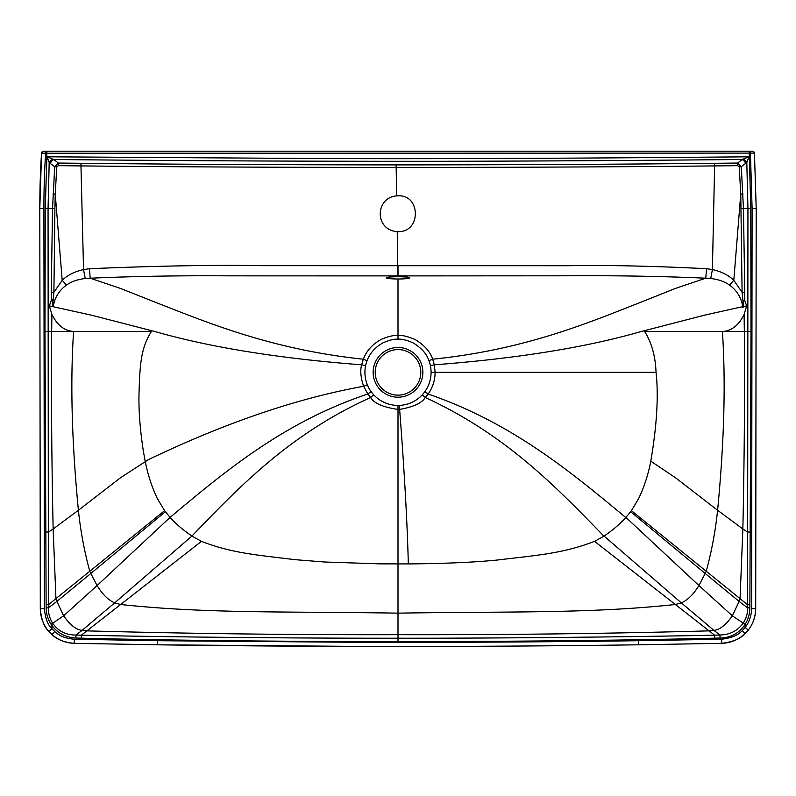 <?xml version="1.0" encoding="UTF-8"?>
<svg xmlns="http://www.w3.org/2000/svg" width="796" height="796" viewBox="0 0 796 796"><rect width="100%" height="100%" fill="white"/><g stroke="black" fill="none" stroke-linecap="round" stroke-linejoin="round"><path stroke-width="1.19" d="M749.185 158.364L748.946 156.802L742.2 159.499C584.901 160.941 455.153 161.528 352.936 161.24C228.87 161.031 144.285 160.394 53.8 159.499L52.755 159.12A5.632 2.915 -43.9 0 0 49.193 162.523L48.058 208.552L48.407 607.826C48.188 613.199 49.611 618.333 52.665 623.218L53.501 624.402C59.043 631.576 66.536 635.128 75.978 635.049L81.371 635.188C165.807 636.959 291.057 638.312 398 638.213C504.933 638.312 632.322 636.909 714.619 635.178L719.972 635.009C729.852 634.8 737.593 630.84 743.205 623.129L745.096 624.343L745.096 627.487L742.19 630.691C738.151 635.228 731.285 638.074 721.604 639.228L638.432 640.71C544.116 642.014 450.695 642.541 358.19 642.312L157.568 640.71L74.396 639.228C65.779 638.551 59.222 635.984 54.705 631.517L51.929 628.721C47.81 624.989 45.292 618.293 44.397 608.642L43.899 208.522C43.919 188.453 44.506 170.026 45.641 153.24L46.815 153.24L46.835 158.364L45.243 208.542L44.994 331.385L46.148 607.846C46.178 613.626 47.81 619.099 51.053 624.263L51.929 625.547C57.829 633.317 65.819 637.467 75.899 638.004L81.301 638.163C178.871 640.611 293.515 641.596 398 641.556C518.564 641.546 624.134 640.412 714.699 638.163L720.052 638.054C730.907 637.775 739.255 633.208 745.096 624.343C748.17 619.527 749.762 614.024 749.852 607.846L751.006 331.385L750.757 208.552L749.195 151.19L43.591 151.19A2.05 2.05 90 0 0 41.551 153.111L41.551 153.111C40.407 169.936 39.83 188.403 39.8 208.532L40.297 608.642C41.322 619.587 44.168 627.178 48.845 631.417L51.989 634.581C57.093 639.636 64.536 642.551 74.297 643.317L157.449 644.8L358.15 646.402C450.765 646.641 544.235 646.103 638.561 644.8L721.703 643.317C732.668 642.014 740.449 638.79 745.046 633.636L748.32 630.004C752.986 624.024 755.444 616.91 755.702 608.642L756.2 208.532L754.449 153.111L46.815 153.24L46.805 151.19L44.457 151.19M742.19 630.691L745.036 633.646L748.32 630.004L745.096 627.487C749.215 622.213 751.384 615.925 751.603 608.642L752.101 208.522L750.359 151.19L749.494 151.19M45.641 151.19L45.641 153.24L41.551 153.111L43.591 151.19M752.101 208.522L756.2 208.532L754.449 153.111A2.05 2.05 90 0 0 752.409 151.19L750.359 151.19M45.243 208.542L52.546 208.492L54.705 166.653L58.387 163.061L80.903 163.289C172.055 164.284 277.137 164.812 396.129 164.901C516.007 164.832 622.183 164.294 714.669 163.299L737.613 163.061L741.295 166.653L743.454 208.532L747.942 208.562L746.807 162.523L748.946 156.802C571.777 158.404 429.044 158.981 320.758 158.543L47.054 156.802L46.835 158.364M743.245 159.12A5.632 2.915 -136.1 0 1 746.807 162.523L741.295 166.653L739.215 166.822L740.758 194.025L733.803 280.331C728.579 275.187 721.445 271.595 712.41 269.546L706.549 268.7C652.561 266.023 606.671 265.028 568.891 265.705L261.526 265.675C215.089 264.829 157.727 265.844 89.431 268.72L83.55 269.565C74.545 271.595 67.431 275.187 62.197 280.341L55.242 194.035L56.785 166.822L58.347 165.677L80.864 165.906C172.026 166.861 277.117 167.379 396.129 167.459C516.017 167.399 622.213 166.881 714.708 165.906L737.653 165.677L739.215 166.822M737.653 165.677L737.613 163.061L742.2 159.499A5.632 3.164 -128 0 1 745.772 163.449M52.755 159.12L47.054 156.802L49.193 162.523L50.228 163.449A5.632 3.164 -52 0 1 53.8 159.499L58.387 163.061L58.347 165.677M56.785 166.822L54.705 166.653L50.228 163.449M397.244 231.656C374.309 229.984 375.085 197.547 396.627 195.886A17.92 17.92 0 0 1 398 195.836C420.815 194.383 421.432 232.382 398 231.666A17.92 17.92 0 0 1 397.244 231.656L397.841 275.894L230.313 275.844C180.384 275.486 133.678 276.282 90.207 278.212L85.232 278.51C77.491 279.426 71.182 281.655 66.327 285.197C59.133 290.401 54.755 297.555 53.203 306.639L52.586 299.505L52.417 301.196L51.432 299.983L51.223 292.251L52.546 208.492L54.904 208.522L55.242 194.035L52.954 193.955M743.046 193.945L740.758 194.025L742.101 292.311L733.803 280.331A8.736 1.174 -46.2 0 0 729.663 285.187M52.924 302.082L53.899 292.291L62.197 280.341A8.736 1.144 -133.8 0 1 66.327 285.197M51.223 292.251L53.899 292.281L54.904 208.522M53.043 302.032L52.476 305.525L52.417 301.196M367.075 360.618A33.074 33.074 0 0 0 424.845 391.672A33.074 33.074 0 0 0 428.925 360.628C426.656 353.882 421.482 348.021 413.413 343.056C406.895 340.111 401.751 338.827 398 339.205C394.199 338.867 389.135 340.111 382.796 342.947C375.135 347.345 369.891 353.245 367.075 360.618L363.304 359.195L361.663 364.827C360.041 370.319 360.688 377.473 363.603 386.289L367.861 394.01L370.707 397.493C373.752 403.194 382.846 407.174 398 409.433L399.632 409.403C413.472 406.965 422.019 403.005 425.283 397.512L428.119 394.03C432.745 387.463 435.074 380.229 435.113 372.349L434.337 364.827L432.696 359.195C430.139 351.613 424.318 345.086 415.243 339.603C407.92 336.429 402.169 335.056 398 335.484C393.771 335.096 388.1 336.429 380.995 339.484C372.369 344.33 366.468 350.897 363.304 359.195C272.123 349.623 208.313 322.917 157.389 303.067L120.067 288.271L90.207 278.212L89.431 268.72M743.454 208.532L744.777 292.281L742.101 292.311L743.076 302.072L742.787 306.619C741.235 297.545 736.857 290.401 729.673 285.197C724.818 281.655 718.499 279.416 710.728 278.491L705.773 278.202C661.765 276.232 614.84 275.436 564.981 275.804L397.841 275.894M428.925 360.628L432.696 359.195C524.096 349.902 587.776 323.047 638.611 303.107L675.913 288.251L705.773 278.202L706.549 268.7M744.777 292.281L744.578 299.993L743.076 302.072M743.583 301.206L743.573 306.659L742.797 307.754L742.787 306.619L704.629 315.146L640.979 331.584C585.727 347.464 516.853 358.548 434.337 364.827L430.387 365.643M744.578 299.993L746.668 305.913L743.563 306.46M746.668 305.913L744.111 314.42C739.126 324.639 732.38 330.3 723.882 331.395L644.561 331.395C651.596 342.469 655.426 356.12 656.043 372.349C658.65 395.662 656.899 425.273 650.79 461.173C648.203 474.635 644.143 487.122 638.611 498.634L631.417 510.664L625.805 517.539C620.582 523.489 613.338 529.668 604.094 536.086L594.552 541.36C561.857 553.946 534.822 555.429 497.699 559.996C474.844 562.294 445.064 563.608 408.348 563.916L380.1 563.867M720.052 638.054L719.972 635.009L713.932 630.402C719.962 629.656 726.101 624.8 732.35 615.815L743.205 623.129C746.33 618.243 747.792 613.149 747.583 607.826L747.942 208.562L750.757 208.552M714.699 638.163L714.619 635.178L709.117 630.87L713.932 630.402L681.326 602.88C687.625 600.164 693.485 594.393 698.918 585.548L732.35 615.815L739.096 601.408L747.583 607.826L749.852 607.846M81.301 638.163L81.371 635.188L86.883 630.87L82.068 630.402L75.978 635.049L75.899 638.004M51.053 624.273L63.65 615.815L56.904 601.408L48.407 607.826L46.148 607.846M594.552 541.36L709.117 630.87C608.462 633.646 504.754 634.909 398 634.671C291.246 634.909 187.538 633.646 86.883 630.87L120.634 604.502L114.674 602.88L82.068 630.402C76.038 629.656 69.899 624.8 63.65 615.815L97.082 585.548L90.824 573.468L56.904 601.408L55.939 598.642L48.417 604.751L46.128 604.771M51.432 299.983L49.342 305.893L91.361 315.156L155.031 331.574C210.313 347.404 279.197 358.489 361.663 364.827L365.613 365.643M52.476 305.525L52.367 306.46M72.924 331.395L51.67 331.395C51.173 394.935 51.67 460.794 53.143 528.972L55.939 598.642L164.583 510.664L157.389 498.624C151.857 487.122 147.797 474.645 145.21 461.173L143.499 452.038C139.987 429.551 138.504 409.572 139.051 392.11C139.977 362.19 141.3 347.683 151.439 331.395L72.924 331.395C64.088 330.619 57.083 324.937 51.889 314.36L49.342 305.893M386.229 277.784C386.856 277.137 390.776 276.789 398 276.749C405.194 276.789 409.124 277.127 409.771 277.784C408.637 278.56 404.706 278.968 398 279.008C390.886 278.918 386.955 278.51 386.229 277.784M749.872 604.771L747.583 604.751L631.417 510.664M380.219 563.876L324.649 562.016L294.53 559.628C259.814 555.18 232.86 553.628 201.448 541.36L191.906 536.076L114.674 602.88C108.375 600.164 102.515 594.393 97.082 585.548L170.065 517.4L164.583 510.664M371.145 391.652L367.861 394.01C283.854 421.999 224.92 471.511 170.065 517.4C175.299 523.38 182.573 529.599 191.906 536.076C239.885 486.286 289.824 433.91 370.707 397.493L373.672 394.766M604.094 536.086L681.326 602.88L675.366 604.502C589.319 613.706 509.699 611.338 398 613.149C286.301 611.338 206.681 613.706 120.634 604.502L201.448 541.36M398 349.573A22.785 22.785 0 0 1 420.785 372.349A22.785 22.785 0 0 1 398 395.134A22.785 22.785 0 0 1 375.215 372.349A22.785 22.785 0 0 1 398 349.573M205.995 151.19L217.398 151.19M277.635 151.19L291.853 151.19M512.843 151.19L504.147 151.19M560.235 151.19L565.22 151.19M576.234 151.19L588.682 151.19M44.397 608.642L40.297 608.642C40.407 617.258 43.253 624.85 48.845 631.417L51.929 628.721L51.929 625.547L53.501 624.402M43.899 208.522L39.8 208.532L41.551 153.111M54.705 631.517L51.989 634.581C58.387 640.143 65.819 643.059 74.297 643.317L157.449 644.8C317.813 647.019 478.187 647.019 638.561 644.8L721.703 643.317C730.698 643.019 738.469 639.795 745.036 633.646M751.603 608.642L755.702 608.642L756.2 208.532M80.903 163.289L83.55 269.565L85.232 278.51M396.129 164.901L396.627 195.886M714.669 163.299L712.41 269.546L710.728 278.491M741.096 208.562L743.454 208.522M398 276.749L398 265.794M723.882 331.395L744.33 331.395L744.111 314.42M722.4 331.444C725.813 382.269 724.211 441.87 717.604 510.266L742.857 528.972C744.33 460.794 744.827 394.935 744.33 331.395L751.006 331.385M625.935 517.4L698.918 585.548L705.176 573.468L739.096 601.408L740.061 598.642L742.857 528.972L747.504 532.027L750.479 532.046M398 405.433L398 641.556M73.6 331.425C70.187 382.299 71.789 441.909 78.396 510.266L53.143 528.972L48.496 532.027L45.521 532.046M51.889 314.36L51.67 331.395L44.994 331.385M165.369 511.728L90.824 573.468L89.759 571.259C84.316 551.2 80.535 530.862 78.396 510.266L120.405 477.829L148.374 459.64C206.114 432.069 281.854 401.065 363.603 386.289L367.344 384.776M398 347.494A24.855 24.855 0 0 0 373.145 372.349A24.855 24.855 0 0 0 398 397.204A24.855 24.855 0 0 0 422.855 372.349A24.855 24.855 0 0 0 398 347.494M398 339.205L398 279.008M399.463 405.403L399.632 409.403C404.318 470.137 407.184 520.873 408.258 561.588L408.348 563.916M422.318 394.776L425.283 397.512C505.619 434.427 555.767 486.595 603.945 536.186M424.845 391.672L428.119 394.03C511.748 422.716 570.832 471.919 625.805 517.539M431.074 372.349L656.043 372.349M650.79 461.173L675.595 477.829L717.604 510.266C715.465 530.862 711.684 551.2 706.241 571.259L705.176 573.468L630.641 511.728M638.432 640.71L638.561 644.8M721.604 639.228L721.703 643.317M157.568 640.71L157.449 644.8M74.396 639.228L74.297 643.317M39.8 208.532L40.297 608.642M48.845 631.417L51.989 634.581M748.32 630.004C753.155 623.706 755.613 616.592 755.702 608.642M754.449 153.111L752.409 151.19"/></g></svg>
